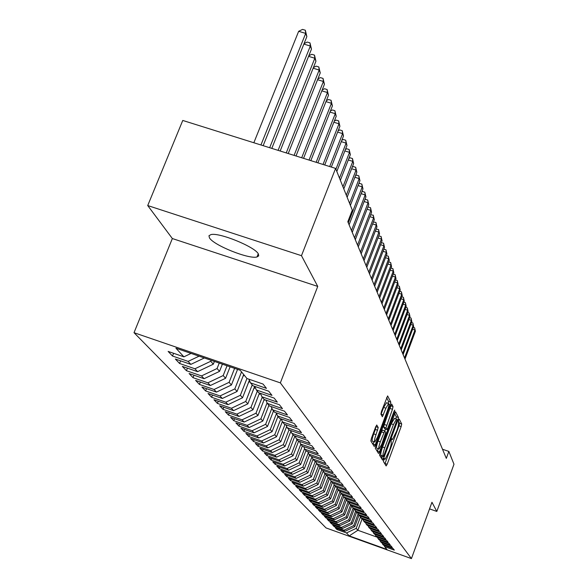 <?xml version="1.0" encoding="UTF-8"?>
<svg xmlns="http://www.w3.org/2000/svg" width="588" height="588" viewBox="0 0 588 588"><rect width="100%" height="100%" fill="white"/><g stroke="black" fill="none" stroke-linecap="round" stroke-linejoin="round"><path stroke-width="0.88" d="M383.824 459.772L383.45 461.558L386.132 465.953L387.161 464.255L401.163 426.565L401.707 424.022L399.245 419.082L398.532 420.236L398.466 422.684C398.774 423.992 398.186 426.734 396.716 430.901L392.483 439.545L391.865 438.751L391.196 439.956L391.152 442.367C391.476 443.631 390.895 446.351 389.418 450.54L385.118 459.287L384.515 458.544L383.824 459.772M209.482 237.919C213.745 245.336 249.136 259.506 257 256.963L258.713 255.876L258.36 253.935C255.052 246.872 219.206 232.238 210.93 234.597L208.96 235.759L209.482 237.919M376.827 425.058L375.703 426.815L371.425 438.236L370.866 440.978L374.225 446.468L375.335 444.704L390.226 404.853L390.792 402.133L387.617 395.908L381.48 411.38L380.914 414.136L382.376 416.738L385.912 408.212L388.595 403.493C389.278 404.03 388.852 406.506 387.323 410.931L377.503 437.215L374.747 442.051C374.086 441.5 374.512 439.045 376.019 434.679L378.231 427.527L376.702 425.014M301.475 255.684L147.72 205.55L172.35 238.544L317.74 286.415L301.475 255.684L335.594 168.403L352.3 210.151L347.817 221.735L446.314 458.39L448.857 451.422L442.507 449.239M317.74 286.415L280.358 382.884L411.431 558.6L326.053 527.936L134.02 332.69L280.358 382.884M429.549 508.877L436.818 511.442L431.96 502.262L411.431 558.6M436.818 511.442L453.98 464.233L448.857 451.422M380.046 452.481L379.503 455.097L382.597 460.161L383.648 458.442L397.907 420.104L398.458 417.509L395.54 411.769L380.046 452.481M378.496 453.451L375.276 448.181L375.828 445.506L391.659 404L393.027 406.617L392.461 409.292L385.956 427.895L386.904 429.534L387.896 427.777L394.041 411.299L394.717 410.086L394.386 411.982L379.576 451.709L378.496 453.451M282.093 422.257L282.527 421.934L296.969 426.962L294.184 423.441L279.601 418.369L277.624 415.959L292.295 421.052L289.421 417.414L274.611 412.276L272.567 409.777L287.473 414.944L284.496 411.181L269.451 405.97L267.334 403.397L282.483 408.638L279.403 404.75L264.115 399.458L261.932 396.79L277.323 402.111L274.14 398.083L258.595 392.718L256.339 389.962L271.979 395.356L268.687 391.189L252.884 385.75L250.547 382.891L266.452 388.367L263.042 384.052L246.967 378.525L240.213 370.278L175.944 348.221L183.897 356.835L191.085 353.417M281.16 418.913L282.527 421.934L284.438 424.279L298.8 429.269L301.497 432.687L287.267 427.733L289.127 429.997L303.268 434.929L305.878 438.229L291.868 433.341L293.669 435.539L307.597 440.405L310.133 443.609L296.323 438.788L298.072 440.919L311.794 445.719L314.257 448.828L300.652 444.065L302.342 446.138L315.874 450.871L318.262 453.892L304.849 449.188L306.488 451.194L319.828 455.869L322.143 458.802L308.921 454.164L310.515 456.112L323.665 460.727L325.921 463.579L312.875 459L314.426 460.889L327.398 465.446L329.581 468.217L316.719 463.689L318.233 465.534L331.022 470.032L333.146 472.723L320.46 468.254L321.923 470.047L334.55 474.494L336.615 477.103L324.098 472.693L325.524 474.435L337.975 478.823L339.989 481.374L327.634 477.015L329.023 478.705L341.312 483.042L343.267 485.519L331.073 481.219L332.426 482.866L344.553 487.151L346.464 489.561L334.425 485.306L335.741 486.915L347.714 491.149L349.573 493.501L337.688 489.29L338.967 490.855L350.793 495.045L352.602 497.33L340.864 493.178L342.113 494.699L353.792 498.837L355.556 501.064L343.965 496.956L345.185 498.448L356.718 502.534L358.437 504.71L346.986 500.645L348.177 502.093L359.569 506.143L361.245 508.26L349.934 504.247L351.087 505.658L362.348 509.656L363.987 511.729L352.807 507.753L353.939 509.135L365.06 513.089L366.662 515.11L355.608 511.178L356.718 512.523L367.713 516.433L369.264 518.41L358.349 514.522L359.422 515.83L370.293 519.704L371.814 521.63L361.025 517.785L362.076 519.064L372.814 522.894L374.299 524.775L363.634 520.968L364.656 522.225L375.284 526.01L376.732 527.848L366.184 524.084L367.184 525.312L377.687 529.06L379.106 530.854L368.676 527.127L369.654 528.325L380.039 532.037L381.428 533.786L371.109 530.104L372.072 531.273L382.34 534.948L383.699 536.66L373.49 533.007L374.431 534.154L384.589 537.792L385.919 539.468L375.82 535.852L376.739 536.969L386.794 540.57L388.087 542.21L378.099 538.637L378.995 539.733L388.94 543.297L390.212 544.9L380.326 541.357L381.208 542.43L391.049 545.958L392.292 547.531L382.509 544.018L383.369 545.069L393.107 548.56L394.327 550.103L384.648 546.627L386.941 549.435L349.228 535.889L346.501 532.941L356.188 528.347L360.525 516.698M337.299 528.538L336.939 529.501L346.501 532.941M336.939 529.501L335.366 527.848L344.994 531.302L343.973 530.2L353.763 525.562L358.085 513.949M334.682 525.745L334.307 526.73L343.973 530.2M334.307 526.73L332.705 525.04L342.429 528.524L341.393 527.399L351.279 522.71L355.593 511.141M332 522.894L331.625 523.901L341.393 527.399M331.625 523.901L329.986 522.166L339.813 525.687L338.747 524.54L348.743 519.799L353.109 508.12M329.265 519.976L328.883 521.005L338.747 524.54M328.883 521.005L327.207 519.241L337.137 522.791L336.049 521.615L346.156 516.83L350.573 505.019M326.472 516.992L326.075 518.05L336.049 521.615M326.075 518.05L324.363 516.242L334.403 519.829L333.293 518.631L343.51 513.787L347.978 501.851M323.62 513.949L323.216 515.022L333.293 518.631M323.216 515.022L321.46 513.177L331.61 516.808L330.471 515.573L340.805 510.678L345.362 498.506M320.695 510.832L320.284 511.935L330.471 515.573M320.284 511.935L318.49 510.046L328.751 513.706L327.589 512.449L338.041 507.495L342.753 494.927M317.711 507.642L317.285 508.774L327.589 512.449M317.285 508.774L315.455 506.841L325.825 510.546L324.635 509.252L335.204 504.247L340.04 491.37M314.661 504.386L314.22 505.54L324.635 509.252M314.22 505.54L312.353 503.563L322.834 507.304L321.621 505.989L332.308 500.917L337.137 488.084M311.53 501.05L311.089 502.233L321.621 505.989M311.089 502.233L309.17 500.204L319.769 503.99L318.527 502.637L329.346 497.514L334.16 484.725M308.332 497.639L307.877 498.845L318.527 502.637M307.877 498.845L305.914 496.772L316.638 500.594L315.366 499.212L326.311 494.023L331.118 481.271M305.062 494.14L304.591 495.375L315.366 499.212M304.591 495.375L302.585 493.259L313.433 497.117L312.125 495.706L323.202 490.451L328.075 477.552M301.71 490.561L301.225 491.825L312.125 495.706M301.225 491.825L299.167 489.657L310.141 493.56L308.803 492.112L320.019 486.798L324.951 473.744M298.278 486.893L297.778 488.194L308.803 492.112M297.778 488.194L295.676 485.967L306.774 489.914L305.407 488.43L316.756 483.049L321.761 469.841M294.757 483.138L294.25 484.468L305.407 488.43M294.25 484.468L292.089 482.189L303.327 486.173L301.923 484.652L313.411 479.205L318.556 465.645M291.156 479.279L290.634 480.646L301.923 484.652M290.634 480.646L288.414 478.309L299.792 482.344L298.351 480.786L309.986 475.266L315.322 461.205M287.459 475.332L286.922 476.736L298.351 480.786M286.922 476.736L284.651 474.34L296.161 478.419L294.684 476.817L306.466 471.231L311.919 456.898M283.666 471.282L283.115 472.723L294.684 476.817M283.115 472.723L280.785 470.26L292.442 474.384L290.928 472.745L302.864 467.085L308.303 452.804M279.778 467.122L279.212 468.599L290.928 472.745M279.212 468.599L276.823 466.078L288.62 470.253L287.069 468.57L299.16 462.83L304.584 448.615M275.787 462.859L275.206 464.373L287.069 468.57M275.206 464.373L272.751 461.786L284.702 466.005L283.107 464.277L295.36 458.464L300.799 444.249M271.693 458.478L271.09 460.036L283.107 464.277M271.09 460.036L268.569 457.376L280.674 461.646L279.035 459.875L291.457 453.98L296.969 439.581M267.489 453.98L266.871 455.582L279.035 459.875M266.871 455.582L264.284 452.848L276.544 457.17L274.861 455.347L287.451 449.372L293.044 434.782M263.167 449.357L262.535 451.003L274.861 455.347M262.535 451.003L259.874 448.196L272.295 452.569L270.561 450.695L283.328 444.638L289.009 429.857M258.727 444.609L258.073 446.299L270.561 450.695M258.073 446.299L255.339 443.411L267.93 447.843L266.151 445.91L279.094 439.773L284.982 424.462M254.163 439.721L253.487 441.463L266.151 445.91M253.487 441.463L250.679 438.494L263.439 442.977L261.609 440.993L274.736 434.767L280.888 418.818M249.474 434.694L248.775 436.487L261.609 440.993M248.775 436.487L245.88 433.437L258.816 437.972L256.934 435.936L270.252 429.615L276.5 413.452M244.645 429.527L243.924 431.371L256.934 435.936M243.924 431.371L240.948 428.226L254.067 432.827L252.127 430.725L265.636 424.308L271.869 408.226M239.676 424.205L238.934 426.102L252.127 430.725M238.934 426.102L235.861 422.868L249.172 427.527L247.173 425.359L260.881 418.854L267.092 402.853M234.561 418.722L233.789 420.677L247.173 425.359M233.789 420.677L230.628 417.348L244.13 422.066L242.065 419.832L255.986 413.224L262.233 397.165M229.283 413.07L228.497 415.091L242.065 419.832M228.497 415.091L225.241 411.659L238.934 416.436L236.81 414.136L250.944 407.425L257.294 391.13M223.852 407.249L223.036 409.336L236.81 414.136M223.036 409.336L219.677 405.793L233.576 410.637L231.385 408.263L245.74 401.45L252.201 384.912M218.258 401.244L217.406 403.397L231.385 408.263M217.406 403.397L213.944 399.744L228.048 404.654L225.785 402.207L240.367 395.283L246.945 378.488M212.481 395.048L211.599 397.267L225.785 402.207M211.599 397.267L208.027 393.497L222.345 398.473L220.015 395.952L234.825 388.911L241.521 371.866M206.52 388.653L205.609 390.946L220.015 395.952M205.609 390.946L201.919 387.058L216.458 392.1L214.047 389.491L229.107 382.34L234.612 368.353M200.361 382.046L199.42 384.42L214.047 389.491M199.42 384.42L195.606 380.399L210.372 385.515L207.887 382.817L223.19 375.548L227.049 365.758M194.003 375.217L193.026 377.672L207.887 382.817M193.026 377.672L189.086 373.52L204.087 378.701L201.515 375.916L217.075 368.522L219.236 363.075M187.432 368.154L186.418 370.697L201.515 375.916M186.418 370.697L182.339 366.397L197.59 371.66L194.922 368.779L210.754 361.26L211.136 360.297M180.634 360.856L179.583 363.487L194.922 368.779M179.583 363.487L175.364 359.04L190.857 364.376L188.101 361.392L199.097 356.166M173.6 353.292L172.504 356.019L188.101 361.392M172.504 356.019L168.139 351.418L183.897 356.835M250.547 382.891L248.878 379.179M256.339 389.962L254.729 386.382M190.857 364.376L204.345 357.967M261.932 396.79L260.374 393.335M210.754 361.26L213.312 364.192L214.407 361.422M197.59 371.66L213.312 364.192M267.334 403.397L265.835 400.053M217.075 368.522L219.544 371.359L222.396 364.163M204.087 378.701L219.544 371.359M272.567 409.777L271.112 406.551M223.19 375.548L225.579 378.29L230.106 366.809M210.372 385.515L225.579 378.29M277.624 415.959L276.213 412.827M229.107 382.34L231.415 384.993L237.559 369.367M216.458 392.1L231.415 384.993M234.825 388.911L237.067 391.483L243.711 374.541M222.345 398.473L237.067 391.483M287.267 427.733L285.944 424.801M240.367 395.283L242.535 397.775L249.378 380.289M228.048 404.654L242.535 397.775M291.868 433.341L290.582 430.504M245.74 401.45L247.835 403.86L254.67 386.36M233.576 410.637L247.835 403.86M296.323 438.788L295.08 436.031M250.944 407.425L252.98 409.77L259.499 393.034M238.934 416.436L252.98 409.77M300.652 444.065L299.439 441.397M255.986 413.224L257.963 415.495L264.188 399.48M244.13 422.066L257.963 415.495M304.849 449.188L303.673 446.601M260.881 418.854L262.799 421.052L268.907 405.308M249.172 427.527L262.799 421.052M308.921 454.164L307.774 451.65M265.636 424.308L267.496 426.454L273.508 410.924M254.067 432.827L267.496 426.454M312.875 459L311.765 456.553M270.252 429.615L272.06 431.695L277.97 416.377M258.816 437.972L272.06 431.695M316.719 463.689L315.646 461.315M274.736 434.767L276.492 436.781L282.358 421.567M263.439 442.977L276.492 436.781M320.46 468.254L319.409 465.946M279.094 439.773L280.799 441.735L286.687 426.44M267.93 447.843L280.799 441.735M324.098 472.693L323.077 470.451M283.328 444.638L284.989 446.549L290.891 431.188M272.295 452.569L284.989 446.549M327.634 477.015L326.634 474.832M287.451 449.372L289.068 451.231L294.911 435.98M276.544 457.17L289.068 451.231M331.073 481.219L330.103 479.088M291.457 453.98L293.03 455.788L298.645 441.118M280.674 461.646L293.03 455.788M334.425 485.306L333.484 483.24M295.36 458.464L296.896 460.228L302.298 446.079M284.702 466.005L296.896 460.228M337.688 489.29L336.77 487.276M299.16 462.83L300.652 464.542L305.966 450.614M288.62 470.253L300.652 464.542M340.864 493.178L339.974 491.208M302.864 467.085L304.319 468.754L309.567 454.958M292.442 474.384L304.319 468.754M343.965 496.956L343.091 495.045M306.466 471.231L307.884 472.855L313.066 459.228M296.161 478.419L307.884 472.855M346.986 500.645L346.134 498.778M309.986 475.266L311.368 476.853L316.528 463.263M299.792 482.344L311.368 476.853M349.934 504.247L349.103 502.424M313.411 479.205L314.764 480.756L319.938 467.1M303.327 486.173L314.764 480.756M352.807 507.753L351.991 505.981M316.756 483.049L318.071 484.556L323.26 470.856M306.774 489.914L318.071 484.556M355.608 511.178L354.821 509.443M320.019 486.798L321.305 488.268L326.413 474.751M310.141 493.56L321.305 488.268M358.349 514.522L357.577 512.832M323.202 490.451L324.451 491.891L329.383 478.838M313.433 497.117L324.451 491.891M361.025 517.785L360.268 516.132M326.311 494.023L327.531 495.427L332.316 482.733M316.638 500.594L327.531 495.427M363.634 520.968L362.892 519.358M329.346 497.514L330.537 498.881L335.263 486.335M319.769 503.99L330.537 498.881M366.184 524.084L365.457 522.511M332.308 500.917L333.477 502.255L338.144 489.848M322.834 507.304L333.477 502.255M368.676 527.127L367.97 525.591M335.204 504.247L336.343 505.555L340.952 493.281M325.825 510.546L336.343 505.555M371.109 530.104L370.418 528.597M338.041 507.495L339.151 508.774L343.76 496.5M328.751 513.706L339.151 508.774M373.49 533.007L372.814 531.537M340.805 510.678L341.893 511.928L346.508 499.602M331.61 516.808L341.893 511.928M375.82 535.852L375.159 534.418M343.51 513.787L344.575 515.007L349.199 502.644M334.403 519.829L344.575 515.007M378.099 538.637L377.452 537.226M346.156 516.83L347.199 518.021L351.734 505.886M337.137 522.791L347.199 518.021M380.326 541.357L379.694 539.982M348.743 519.799L349.764 520.975L354.16 509.208M339.813 525.687L349.764 520.975M382.509 544.018L381.891 542.673M351.279 522.71L352.278 523.857L356.571 512.346M342.429 528.524L352.278 523.857M384.648 546.627L384.037 545.311M353.763 525.562L354.733 526.686L358.981 515.286M344.994 531.302L354.733 526.686M335.594 168.403L182.765 120.452L147.72 205.55M172.35 238.544L134.02 332.69M362.039 519.02L357.857 530.266L377.481 537.292M356.188 528.347L357.857 530.266L349.228 535.889M384.868 463.888L399.017 425.83L399.561 423.286L398.326 420.832M395.893 418.906L396.283 416.767L394.599 413.423M381.318 458.067L382.009 456.215M383.427 456.692L397.091 419.964L396.496 419.112L393.423 424.602L384.787 447.791C383.28 452.062 382.707 454.818 383.053 456.067L383.427 456.692L381.311 455.957M394.482 418.421L391.226 423.845L393.423 424.602M381.237 455.928L380.862 455.31C380.51 454.054 381.083 451.297 382.59 447.034L391.226 423.845M390.697 405.683L393.027 406.617M384.714 428.755L383.721 427.123L384.273 424.462L390.785 405.845M385.515 429.056L384.809 430.945M378.172 448.732L377.349 450.937L379.576 451.709M380.318 441.838C378.848 446.094 378.422 448.497 379.047 449.034L381.744 444.271L385.691 432.533L384.736 430.908L380.318 441.838L378.077 441.059C376.599 445.314 376.18 447.718 376.812 448.262L378.915 448.989M384.699 430.916L382.501 430.137L381.494 431.901L383.736 432.68M378.077 441.059L381.494 431.901M377.195 451.327L377.349 450.937M374.593 442L372.461 441.265C371.8 440.706 372.219 438.251 373.733 433.885L375.387 429.468L375.813 426.52M386.492 402.773L383.626 407.433L385.912 408.212M381.031 414.364L383.626 407.433M388.205 403.361L388.521 401.361L386.632 397.613M372.91 444.315L373.88 441.75M404.985 359.092L415.4 331.242L414.959 330.059L404.522 357.974M413.313 327.347L414.613 327.773L415.4 331.242M414.613 327.773L414.959 330.059L412.585 329.28M403.111 354.593L413.636 326.472L413.195 325.26L402.64 353.454M411.497 322.518L412.85 322.959L413.636 326.472M412.85 322.959L413.195 325.26L410.769 324.466M401.2 350L411.843 321.599L411.387 320.364L400.715 348.831M409.645 317.586L411.041 318.042L411.843 321.599M411.041 318.042L411.387 320.364L408.91 319.549M399.252 345.303L410.012 316.616L409.542 315.359L398.752 344.12M407.756 312.544L409.197 313.022L410.012 316.616M409.197 313.022L409.542 315.359L407.014 314.529M397.253 340.511L408.138 311.537L407.66 310.243L396.746 339.298M405.823 307.399L407.315 307.891L408.138 311.537M407.315 307.891L407.66 310.243L405.073 309.398M395.217 335.616L406.22 306.341L405.735 305.025L394.695 334.374M403.846 302.144L405.389 302.644L406.22 306.341M405.389 302.644L405.735 305.025L403.089 304.158M393.129 330.61L404.265 301.034L403.772 299.689L392.6 329.339M401.832 296.771L403.419 297.293L404.265 301.034M403.419 297.293L403.772 299.689L401.067 298.8M391.005 325.495L402.265 295.602L401.758 294.228L390.461 324.194M399.766 291.281L401.406 291.817L402.265 295.602M401.406 291.817L401.758 294.228L398.995 293.324M388.822 320.262L400.222 290.06L399.708 288.649L388.271 318.931M397.65 285.665L399.355 286.216L400.222 290.06M399.355 286.216L399.708 288.649L396.871 287.73M386.595 314.911L398.135 284.386L397.606 282.946L386.037 313.551M395.489 279.917L397.245 280.491L398.135 284.386M397.245 280.491L397.606 282.946L394.702 282.005M384.317 309.435L395.996 278.58L395.452 277.11L383.743 308.046M393.276 274.045L395.099 274.633L395.996 278.58M395.099 274.633L395.452 277.11L392.483 276.147M381.987 303.834L393.813 272.641L393.254 271.134L381.399 302.416M391.013 268.032L392.894 268.642L393.813 272.641M392.894 268.642L393.254 271.134L390.212 270.149M379.605 298.101L391.571 266.57L391.005 265.026L378.995 296.646M388.697 261.88L390.645 262.505L391.571 266.57M390.645 262.505L391.005 265.026L387.882 264.019M377.158 292.236L389.278 260.344L388.697 258.764L376.54 290.744M386.316 255.596L388.337 256.228L389.278 260.344M388.337 256.228L388.697 258.764L385.5 257.735M374.659 286.224L386.933 253.972L386.338 252.355L374.019 284.695M383.861 249.202L385.978 249.797L386.933 253.972M385.978 249.797L386.338 252.355L383.06 251.304M372.094 280.064L384.53 247.452L383.92 245.791L371.447 278.499M381.347 242.653L383.56 243.211L384.53 247.452M383.56 243.211L383.92 245.791L380.561 244.711M369.47 273.758L382.068 240.764L381.443 239.066L368.801 272.156M378.768 235.942L381.075 236.464L382.068 240.764M381.075 236.464L381.443 239.066L377.996 237.956M366.78 267.29L379.547 233.914L378.9 232.172L366.096 265.644M376.122 229.063L378.54 229.541L379.547 233.914M378.54 229.541L378.9 232.172L375.364 231.04M364.016 260.653L376.952 226.887L376.298 225.101L363.318 258.97M373.409 222.007L375.93 222.448L376.952 226.887M375.93 222.448L376.298 225.101L372.667 223.94M361.186 253.854L374.299 219.677L373.63 217.847L360.466 252.127M370.624 214.774L373.262 215.179L374.299 219.677M373.262 215.179L373.63 217.847L369.896 216.663M298.439 441.661L298.998 441.243M358.283 246.879L371.579 212.29L370.888 210.408L357.541 245.1M367.765 207.358L368.345 207.027L370.521 207.711L371.579 212.29M370.521 207.711L370.888 210.408L367.052 209.196M294.522 437.002L295.264 436.45M355.299 239.713L368.786 204.705L368.073 202.772L354.542 237.89M364.825 199.744L365.508 199.361L367.706 200.052L368.786 204.705M367.706 200.052L368.073 202.772L364.134 201.53M290.494 432.224L291.141 431.739M352.241 232.363L365.92 196.914L365.185 194.937L351.462 230.489M361.804 191.931L362.59 191.49L364.817 192.195L365.92 196.914M364.817 192.195L365.185 194.937L361.142 193.658M286.349 427.307L286.893 426.903M349.096 224.807L362.972 188.917L362.223 186.888L348.294 222.889M358.702 183.904L359.591 183.405L361.855 184.118L362.972 188.917M361.855 184.118L362.223 186.888L358.055 185.573M350.389 205.374L359.944 180.707L359.172 178.62L349.588 203.367M355.512 175.665L356.519 175.106L358.805 175.819L359.944 180.707M358.805 175.819L359.172 178.62L354.895 177.267M277.705 417.068L278.22 416.686M347.14 197.252L356.835 172.262L356.041 170.116L346.31 195.187M352.234 167.19L353.359 166.573L355.674 167.301L356.835 172.262M355.674 167.301L356.041 170.116L351.639 168.734M273.192 411.732L273.795 411.284M343.796 188.895L353.638 163.582L352.822 161.377L342.944 186.771M348.86 158.481L350.103 157.797L352.455 158.532L353.638 163.582M352.455 158.532L352.822 161.377L348.287 159.958M268.547 406.235L269.238 405.72M340.356 180.303L350.352 154.659L349.515 152.388L339.482 178.12M345.384 149.528L346.758 148.779L349.147 149.521L350.352 154.659M349.147 149.521L349.515 152.388L344.84 150.932M263.762 400.582L264.901 399.73M336.821 171.461L346.971 145.479L346.104 143.141L335.917 169.212M341.804 140.311L343.319 139.496L345.737 140.245L346.971 145.479M345.737 140.245L346.104 143.141L341.29 141.642M258.823 394.754L260.462 393.534M331.338 167.066L343.488 136.019L342.598 133.616L329.699 166.551M338.122 130.83L339.783 129.941L342.231 130.698L343.488 136.019M342.231 130.698L342.598 133.616L337.63 132.079M253.737 388.756L255.28 387.61M324.716 164.993L339.901 126.288L338.989 123.811L323.032 164.456M334.322 121.062L336.138 120.099L338.622 120.863L339.901 126.288M338.622 120.863L338.989 123.811L333.859 122.231M248.481 382.575L249.922 381.502M317.887 162.847L336.211 116.262L335.27 113.704L316.146 162.303M330.397 111.007L332.374 109.956L334.903 110.735L336.211 116.262M334.903 110.735L335.27 113.704L329.971 112.08M243.064 376.195L244.307 375.269M310.832 160.634L332.404 105.928L331.434 103.297L309.038 160.068M326.355 100.636L328.508 99.512L331.066 100.291L332.404 105.928M331.066 100.291L331.434 103.297L325.965 101.621M303.548 158.348L328.479 95.271L327.472 92.559L301.688 157.76M322.18 89.942L324.51 88.737L327.112 89.523L328.479 95.271M327.112 89.523L327.472 92.559L321.827 90.839M296.014 155.982L324.429 84.282L323.393 81.475L294.088 155.379M317.873 78.917L320.394 77.623L323.032 78.417L324.429 84.282M323.032 78.417L323.393 81.475L317.557 79.703M288.223 153.542L320.247 72.934L319.181 70.038L286.231 152.917M313.419 67.532L316.146 66.15L318.821 66.959L320.247 72.934M318.821 66.959L319.181 70.038L313.147 68.215M280.16 151.013L315.932 61.218L314.83 58.227L278.102 150.366M308.81 55.779L311.75 54.302L314.477 55.118L315.932 61.218M314.477 55.118L314.83 58.227L308.582 56.352M271.81 148.389L311.471 49.113L310.339 46.026L269.671 147.72M304.047 43.637L307.215 42.057L309.979 42.88L311.471 49.113M309.979 42.88L310.339 46.026L303.864 44.085M263.152 145.677L306.863 36.603L305.686 33.406L298.653 31.311L253.847 142.752M298.653 31.311L302.526 29.4L305.334 30.238L305.686 33.406L260.94 144.979M305.334 30.238L306.863 36.603M384.207 458.912L384.912 459.155M391.549 439.148L392.255 439.398M399.561 423.286L401.707 424.022M399.017 425.83L401.163 426.565M385.015 463.506L387.161 464.255M396.283 416.767L398.458 417.509M397.01 419.795L397.907 420.104M381.465 457.685L383.648 458.442M382.59 447.034L384.787 447.791M380.862 455.31L383.053 456.067M390.226 408.528L392.461 409.292M384.273 424.462L386.514 425.234M383.721 427.123L385.956 427.895M384.596 428.711L386.823 429.483M393.85 411.798L394.386 411.982M375.945 426.741L378.231 427.527M375.387 429.468L377.672 430.254M373.733 433.885L376.019 434.679M381.112 414.173L383.398 414.952M388.521 401.361L390.792 402.133M388.947 404.419L390.226 404.853M373.071 443.918L375.335 444.704M258.264 253.781L257 256.963M384.185 458.956L384.978 459.235M391.52 439.207L392.328 439.493M381.289 455.957L383.442 456.707M394.305 418.362L396.496 419.112M384.677 428.762L386.853 429.512M382.501 430.137L384.736 430.908M386.316 402.714L388.595 403.493"/></g></svg>
